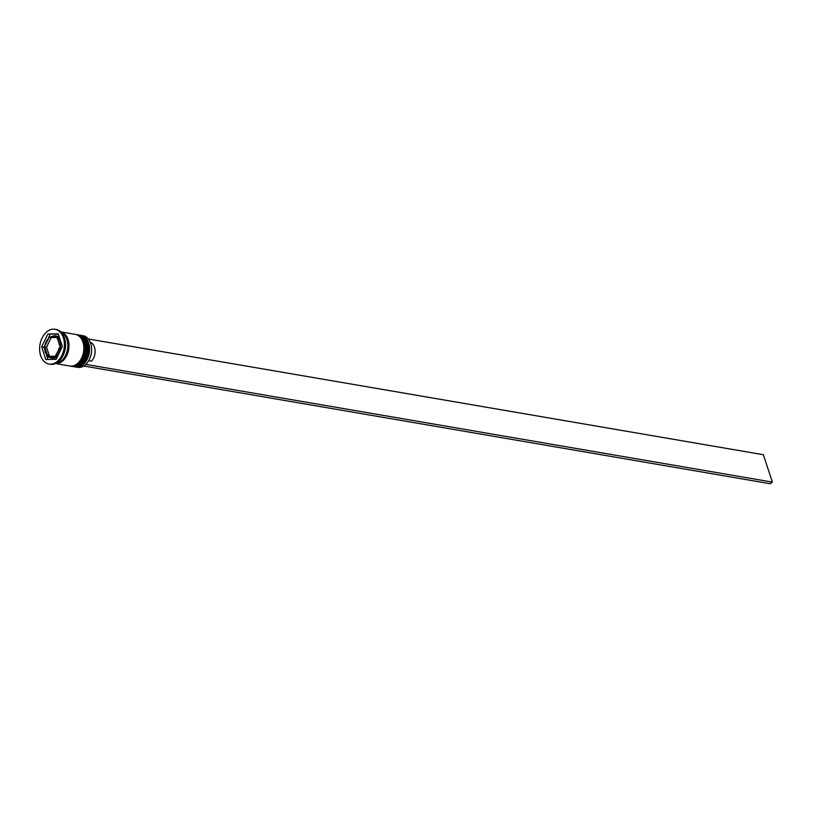 <?xml version="1.0" encoding="UTF-8"?>
<svg xmlns="http://www.w3.org/2000/svg" width="813" height="813" viewBox="0 0 813 813"><rect width="100%" height="100%" fill="white"/><g stroke="black" fill="none" stroke-linecap="round" stroke-linejoin="round"><path stroke-width="1.22" d="M49.512 356.257L46.534 347.202L51.168 337.568L49.166 337.304L44.593 346.521L47.733 356.358L55.487 356.216L60.121 346.582L57.001 337.1L49.247 337.243L45.081 345.088L44.542 347.151L45.172 352.293L50.792 357.852A11.24 7.764 99.7 0 1 47.855 356.379M59.501 337.832A11.24 7.764 -80.3 0 0 56.188 335.982L54.593 335.708A11.24 7.764 99.7 0 1 59.918 341.084A11.24 7.764 99.7 0 1 58.709 352.862A11.24 7.764 99.7 0 1 50.792 357.852L52.398 358.137A11.24 7.764 -80.3 0 0 57.449 356.633M75.599 366.998L77.652 367.344A16.047 11.087 -80.3 0 0 90.009 357.984A16.047 11.087 -80.3 0 0 91.615 348.655A16.047 11.087 -80.3 0 0 90.69 343.381A16.047 11.087 -80.3 0 0 83.078 335.708L81.026 335.352A16.047 11.087 99.7 0 1 88.627 343.035A16.047 11.087 99.7 0 1 86.91 359.854A16.047 11.087 99.7 0 1 75.599 366.998A16.047 11.087 99.7 0 1 74.928 366.846M80.345 335.271A16.047 11.087 99.7 0 1 81.026 335.352M76.91 334.682A16.047 11.087 99.7 0 1 77.591 334.773A16.047 11.087 99.7 0 1 85.202 342.446A16.047 11.087 99.7 0 1 83.485 359.265A16.047 11.087 99.7 0 1 72.164 366.409A16.047 11.087 99.7 0 1 71.493 366.257M49.024 364.072L50.162 364.265A17.652 12.195 -80.3 0 0 63.76 353.96A17.652 12.195 -80.3 0 0 65.518 343.706A17.652 12.195 -80.3 0 0 64.501 337.903A17.652 12.195 -80.3 0 0 56.127 329.458L54.989 329.265A17.652 12.195 -80.3 0 0 42.54 337.121A17.652 12.195 -80.3 0 0 40.65 355.627A17.652 12.195 -80.3 0 0 49.024 364.072A17.652 12.195 -80.3 0 0 61.463 356.216A17.652 12.195 -80.3 0 0 63.363 337.71A17.652 12.195 -80.3 0 0 54.989 329.265M72.164 366.409L73.312 366.602A16.047 11.087 -80.3 0 0 84.623 359.458A16.047 11.087 -80.3 0 0 86.341 342.639A16.047 11.087 -80.3 0 0 78.739 334.966L77.591 334.773M55.447 363.543L69.877 366.013A16.047 11.087 -80.3 0 0 81.198 358.868A16.047 11.087 -80.3 0 0 82.916 342.049A16.047 11.087 -80.3 0 0 75.304 334.377L60.873 331.897A16.047 11.087 -80.3 0 1 68.048 339.499A16.047 11.087 -80.3 0 1 66.473 356.043A16.047 11.087 -80.3 0 1 55.467 363.533M55.853 363.35A16.047 11.087 -80.3 0 0 66.9 339.306A16.047 11.087 -80.3 0 0 61.188 332.212M88.719 360.657L91.523 361.135A10.915 7.541 -80.3 0 0 94.481 347.212A10.915 7.541 -80.3 0 0 90.273 342.253M91.615 348.706A15.732 10.864 99.7 0 1 91.615 348.757A15.732 10.864 99.7 0 1 90.05 357.893A15.732 10.864 99.7 0 1 90.03 357.933M58.18 333.828L47.845 334.021L41.666 346.856L45.823 359.509L56.158 359.316L62.337 346.47L58.18 333.828M63.76 353.96L63.932 353.513A16.047 11.087 -80.3 0 0 65.538 344.184L65.518 343.706M58.323 334.255L47.845 334.021M44.705 345.698L43.953 347.253L44.552 349.072M46.493 354.986L47.967 359.468M43.953 347.253L41.666 346.856M50.132 334.407L48.424 337.964M62.123 346.927A11.24 7.764 -80.3 0 0 62.174 345.962M51.168 337.568L56.93 337.466M46.534 347.202L44.613 346.866M83.993 365.85L86.127 364.448L772.35 482.109L763.346 454.721L88.363 338.991M84.064 366.074L770.287 483.735L772.35 482.109M74.115 366.744A16.047 11.087 -80.3 0 0 74.227 366.765A16.047 11.087 -80.3 0 0 85.538 359.62A16.047 11.087 -80.3 0 0 87.255 342.801A16.047 11.087 -80.3 0 0 79.654 335.119A16.047 11.087 -80.3 0 0 79.532 335.098M79.42 335.078A16.047 11.087 99.7 0 1 87.032 342.761A16.047 11.087 99.7 0 1 85.314 359.58A16.047 11.087 99.7 0 1 73.993 366.724L74.227 366.765C83.139 368.878 91.523 353.553 87.55 342.984C85.995 338.523 83.363 335.901 79.654 335.119L79.074 335.027M70.68 366.155A16.047 11.087 -80.3 0 0 70.792 366.175A16.047 11.087 -80.3 0 0 82.113 359.031A16.047 11.087 -80.3 0 0 83.83 342.212A16.047 11.087 -80.3 0 0 76.219 334.529A16.047 11.087 -80.3 0 0 76.107 334.519M75.985 334.499A16.047 11.087 99.7 0 1 83.597 342.171A16.047 11.087 99.7 0 1 81.879 358.99A16.047 11.087 99.7 0 1 70.568 366.135L70.792 366.175C79.704 368.299 88.089 352.964 84.125 342.395C82.57 337.934 79.928 335.312 76.219 334.529L75.639 334.438M44.806 348.503A10.274 7.093 -80.3 0 0 45.396 351.877A10.274 7.093 -80.3 0 0 46.819 354.6M48.058 338.899A10.274 7.093 -80.3 0 0 45.081 345.088M55.254 337.06A10.274 7.093 -80.3 0 0 50.274 337.151M59.197 344.824A10.274 7.093 -80.3 0 0 58.607 341.45A10.274 7.093 -80.3 0 0 57.195 338.726M61.117 332.141A15.894 10.976 99.7 0 1 67.946 339.58A15.894 10.976 99.7 0 1 66.473 355.799A15.894 10.976 99.7 0 1 55.762 363.401M48.76 356.267A10.274 7.093 -80.3 0 0 53.739 356.175M55.955 354.427A10.274 7.093 -80.3 0 0 58.932 348.238M54.593 335.708L49.247 337.232"/></g></svg>
